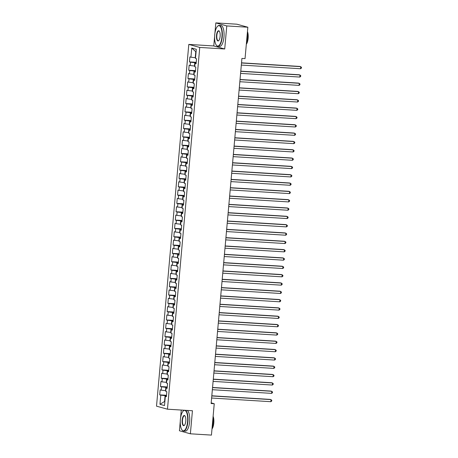 <?xml version="1.0" encoding="UTF-8"?>
<svg xmlns="http://www.w3.org/2000/svg" width="458" height="458" viewBox="0 0 458 458"><rect width="100%" height="100%" fill="white"/><g stroke="black" fill="none" stroke-linecap="round" stroke-linejoin="round"><path stroke-width="0.69" d="M181.276 410.053L180.572 417.931M180.275 421.286L179.427 430.772L190.373 433.8L211.441 435.1L214.241 403.721L211.178 402.874M188.799 44.415L156.516 406.172L167.468 409.194L199.751 47.437L188.799 44.415L213.772 45.955L224.718 48.983L226.779 25.923L215.827 22.9L214.905 33.199M214.607 36.554L213.772 45.955M215.827 22.9L236.895 24.2L247.847 27.228L226.779 25.923M196.07 51.977L191.753 48.044L190.934 57.198L189.887 56.912L189.44 61.904L190.488 62.196L190.19 65.523L189.143 65.236L188.696 70.229L189.749 70.521L189.452 73.847L188.398 73.555L187.952 78.553L189.005 78.845L188.707 82.171L187.654 81.879L187.213 86.877L188.261 87.169L187.963 90.495L186.916 90.203L186.469 95.201L187.517 95.487L187.219 98.819L186.171 98.527L185.725 103.525L186.778 103.811L186.48 107.143L185.427 106.851L184.98 111.849L186.034 112.136L185.736 115.468L184.683 115.176L184.236 120.173L185.29 120.46L184.992 123.792L183.944 123.5L183.498 128.498L184.545 128.784L184.248 132.116L183.2 131.824L182.753 136.822L183.801 137.108L183.509 140.44L182.456 140.148L182.009 145.146L183.063 145.432L182.765 148.764L181.712 148.472L181.265 153.464L182.318 153.756L182.021 157.088L180.973 156.796L180.526 161.789L181.574 162.08L181.276 165.412L180.229 165.12L179.782 170.113L180.83 170.405L180.538 173.737L179.484 173.445L179.038 178.437L180.091 178.729L179.794 182.061L178.74 181.769L178.294 186.761L179.347 187.053L179.049 190.385L177.996 190.093L177.555 195.085L178.603 195.377L178.305 198.709L177.257 198.417L176.811 203.409L177.859 203.701L177.561 207.033L176.513 206.741L176.067 211.733L177.12 212.025L176.822 215.357L175.769 215.065L175.322 220.058L176.376 220.35L176.078 223.676L175.025 223.389L174.584 228.382L175.632 228.674L175.334 232L174.286 231.714L173.84 236.706L174.887 236.998L174.59 240.324L173.542 240.038L173.095 245.03L174.149 245.322L173.851 248.648L172.798 248.362L172.351 253.354L173.405 253.646L173.107 256.972L172.053 256.686L171.613 261.678L172.66 261.97L172.363 265.296L171.315 265.01L170.868 270.002L171.916 270.294L171.618 273.621L170.571 273.334L170.124 278.327L171.172 278.619L170.88 281.945L169.826 281.653L169.38 286.651L170.433 286.943L170.136 290.269L169.082 289.977L168.636 294.975L169.689 295.267L169.391 298.593L168.344 298.301L167.897 303.299L168.945 303.585L168.647 306.917L167.599 306.625L167.153 311.623L168.201 311.909L167.909 315.241L166.855 314.949L166.409 319.947L167.462 320.234L167.164 323.566L166.111 323.274L165.664 328.272L166.718 328.558L166.42 331.89L165.367 331.598L164.926 336.596L165.973 336.882L165.676 340.214L164.628 339.922L164.182 344.92L165.229 345.206L164.932 348.538L163.884 348.246L163.437 353.244L164.491 353.53L164.193 356.862L163.14 356.57L162.693 361.562L163.746 361.854L163.449 365.186L162.395 364.894L161.955 369.887L163.002 370.179L162.704 373.51L161.657 373.218L161.21 378.211L162.258 378.503L161.96 381.835L160.913 381.543L160.466 386.535L161.519 386.827L161.222 390.159L160.168 389.867L159.722 394.859L166.512 395.283M191.753 48.044L196.31 49.304L195.492 58.458L196.545 58.75L196.098 63.742L195.045 63.456L194.753 66.782L195.801 67.074L195.354 72.066L194.306 71.78L194.009 75.106L195.056 75.398L194.61 80.39L193.562 80.104L193.265 83.43L194.318 83.722L193.871 88.715L192.818 88.423L192.52 91.755L193.574 92.047L193.127 97.039L192.074 96.747L191.776 100.079L192.829 100.371L192.383 105.363L191.335 105.071L191.038 108.403L192.085 108.695L191.639 113.687L190.591 113.395L190.293 116.727L191.341 117.019L190.9 122.011L189.847 121.719L189.549 125.051L190.602 125.343L190.156 130.335L189.102 130.043L188.805 133.375L189.858 133.667L189.412 138.66L188.364 138.368L188.066 141.699L189.114 141.991L188.667 146.984L187.62 146.692L187.322 150.024L188.37 150.31L187.929 155.308L186.875 155.016L186.578 158.348L187.631 158.634L187.185 163.632L186.131 163.34L185.834 166.672L186.887 166.958L186.44 171.956L185.393 171.664L185.095 174.996L186.143 175.282L185.696 180.28L184.648 179.988L184.351 183.32L185.398 183.606L184.958 188.604L183.904 188.312L183.606 191.644L184.66 191.931L184.213 196.929L183.16 196.637L182.862 199.969L183.916 200.255L183.469 205.253L182.416 204.961L182.124 208.293L183.171 208.579L182.725 213.577L181.677 213.285L181.379 216.611L182.427 216.903L181.981 221.901L180.933 221.609L180.635 224.935L181.689 225.227L181.242 230.225L180.189 229.933L179.891 233.259L180.944 233.551L180.498 238.544L179.444 238.257L179.152 241.584L180.2 241.876L179.754 246.868L178.706 246.581L178.408 249.908L179.456 250.2L179.009 255.192L177.962 254.906L177.664 258.232L178.717 258.524L178.271 263.516L177.217 263.23L176.92 266.556L177.973 266.848L177.527 271.84L176.473 271.554L176.175 274.88L177.229 275.172L176.782 280.164L175.735 279.878L175.437 283.204L176.485 283.496L176.038 288.488L174.99 288.202L174.693 291.528L175.74 291.82L175.299 296.813L174.246 296.521L173.948 299.853L175.002 300.145L174.555 305.137L173.502 304.845L173.204 308.177L174.258 308.469L173.811 313.461L172.763 313.169L172.466 316.501L173.513 316.793L173.067 321.785L172.019 321.493L171.721 324.825L172.769 325.117L172.328 330.109L171.275 329.817L170.977 333.149L172.031 333.441L171.584 338.433L170.531 338.141L170.233 341.473L171.286 341.765L170.84 346.758L169.792 346.466L169.494 349.798L170.542 350.089L170.095 355.082L169.048 354.79L168.75 358.122L169.798 358.408L169.357 363.406L168.304 363.114L168.006 366.446L169.059 366.732L168.613 371.73L167.559 371.438L167.262 374.77L168.315 375.056L167.868 380.054L166.815 379.762L166.523 383.094L167.571 383.38L167.124 388.378L166.077 388.086L165.779 391.418L166.826 391.705L166.38 396.702L165.332 396.41L164.514 405.565L159.956 404.305L160.775 395.151L159.722 394.859M247.847 27.228L245.041 58.607L241.921 58.418L211.121 403.527L214.241 403.721M165.842 390.697L165.527 390.674L165.825 387.348L167.21 387.434M161.222 390.159L165.527 390.674M161.519 386.827L165.825 387.348M165.332 396.41L166.414 396.336M166.586 382.373L166.265 382.356L166.563 379.024L167.954 379.11M161.96 381.835L166.265 382.356M162.258 378.503L166.563 379.024M166.077 388.086L167.159 388.012M167.33 374.049L167.01 374.031L167.307 370.699L168.693 370.785M162.704 373.51L167.01 374.031M163.002 370.179L167.307 370.699M166.815 379.762L167.903 379.688M168.069 365.724L167.754 365.707L168.052 362.375L169.437 362.461M163.449 365.186L167.754 365.707M163.746 361.854L168.052 362.375M167.559 371.438L168.641 371.364M168.813 357.4L168.498 357.383L168.796 354.051L170.181 354.137M164.193 356.862L168.498 357.383M164.491 353.53L168.796 354.051M168.304 363.114L169.386 363.039M169.557 349.076L169.237 349.059L169.534 345.727L170.926 345.813M164.932 348.538L169.237 349.059M165.229 345.206L169.534 345.727M169.048 354.79L170.13 354.715M170.302 340.752L169.981 340.735L170.279 337.403L171.67 337.489M165.676 340.214L169.981 340.735M165.973 336.882L170.279 337.403M169.792 346.466L170.874 346.391M171.04 332.428L170.725 332.411L171.023 329.079L172.408 329.165M166.42 331.89L170.725 332.411M166.718 328.558L171.023 329.079M170.531 338.141L171.618 338.067M171.784 324.104L171.469 324.087L171.767 320.755L173.153 320.84M167.164 323.566L171.469 324.087M167.462 320.234L171.767 320.755M171.275 329.817L172.357 329.743M172.529 315.78L172.208 315.762L172.506 312.43L173.897 312.516M167.909 315.241L172.208 315.762M168.201 311.909L172.506 312.43M172.019 321.493L173.101 321.419M173.273 307.455L172.952 307.438L173.25 304.106L174.641 304.192M168.647 306.917L172.952 307.438M168.945 303.585L173.25 304.106M172.763 313.169L173.845 313.095M174.011 299.131L173.696 299.114L173.994 295.782L175.38 295.868M169.391 298.593L173.696 299.114M169.689 295.267L173.994 295.782M173.502 304.845L174.59 304.77M174.756 290.807L174.441 290.79L174.738 287.458L176.124 287.544M170.136 290.269L174.441 290.79M170.433 286.943L174.738 287.458M174.246 296.521L175.328 296.446M175.5 282.483L175.185 282.466L175.477 279.134L176.868 279.22M170.88 281.945L175.185 282.466M171.172 278.619L175.477 279.134M174.99 288.202L176.072 288.122M176.244 274.159L175.924 274.142L176.221 270.81L177.612 270.896M171.618 273.621L175.924 274.142M171.916 270.294L176.221 270.81M175.735 279.878L176.817 279.798M176.983 265.84L176.668 265.817L176.965 262.491L178.351 262.577M172.363 265.296L176.668 265.817M172.66 261.97L176.965 262.491M176.473 271.554L177.561 271.474M177.727 257.516L177.412 257.493L177.71 254.167L179.095 254.253M173.107 256.972L177.412 257.493M173.405 253.646L177.71 254.167M177.217 263.23L178.299 263.155M178.471 249.192L178.156 249.169L178.448 245.843L179.839 245.929M173.851 248.648L178.156 249.169M174.149 245.322L178.448 245.843M177.962 254.906L179.044 254.831M179.215 240.868L178.895 240.845L179.192 237.519L180.584 237.605M174.59 240.324L178.895 240.845M174.887 236.998L179.192 237.519M178.706 246.581L179.788 246.507M179.96 232.544L179.639 232.521L179.937 229.195L181.322 229.281M175.334 232L179.639 232.521M175.632 228.674L179.937 229.195M179.444 238.257L180.532 238.183M180.698 224.22L180.383 224.197L180.681 220.871L182.066 220.956M176.078 223.676L180.383 224.197M176.376 220.35L180.681 220.871M180.189 229.933L181.271 229.859M181.442 215.895L181.128 215.873L181.425 212.546L182.811 212.632M176.822 215.357L181.128 215.873M177.12 212.025L181.425 212.546M180.933 221.609L182.015 221.535M182.187 207.571L181.866 207.548L182.164 204.222L183.555 204.308M177.561 207.033L181.866 207.548M177.859 203.701L182.164 204.222M181.677 213.285L182.759 213.21M182.931 199.247L182.61 199.224L182.908 195.898L184.293 195.984M178.305 198.709L182.61 199.224M178.603 195.377L182.908 195.898M182.416 204.961L183.503 204.886M183.669 190.923L183.355 190.9L183.652 187.574L185.038 187.66M179.049 190.385L183.355 190.9M179.347 187.053L183.652 187.574M183.16 196.637L184.242 196.562M184.414 182.599L184.099 182.582L184.397 179.25L185.782 179.336M179.794 182.061L184.099 182.582M180.091 178.729L184.397 179.25M183.904 188.312L184.986 188.238M185.158 174.275L184.837 174.258L185.135 170.926L186.526 171.011M180.538 173.737L184.837 174.258M180.83 170.405L185.135 170.926M184.648 179.988L185.73 179.914M185.902 165.951L185.582 165.933L185.879 162.601L187.27 162.687M181.276 165.412L185.582 165.933M181.574 162.08L185.879 162.601M185.393 171.664L186.475 171.59M186.641 157.626L186.326 157.609L186.624 154.277L188.009 154.363M182.021 157.088L186.326 157.609M182.318 153.756L186.624 154.277M186.131 163.34L187.219 163.266M187.385 149.302L187.07 149.285L187.368 145.953L188.753 146.039M182.765 148.764L187.07 149.285M183.063 145.432L187.368 145.953M186.875 155.016L187.957 154.941M188.129 140.978L187.809 140.961L188.106 137.629L189.498 137.715M183.509 140.44L187.809 140.961M183.801 137.108L188.106 137.629M187.62 146.692L188.702 146.617M188.873 132.654L188.553 132.637L188.851 129.305L190.242 129.391M184.248 132.116L188.553 132.637M184.545 128.784L188.851 129.305M188.364 138.368L189.446 138.293M189.612 124.33L189.297 124.313L189.595 120.981L190.98 121.067M184.992 123.792L189.297 124.313M185.29 120.46L189.595 120.981M189.102 130.043L190.19 129.969M190.356 116.006L190.041 115.989L190.339 112.657L191.725 112.742M185.736 115.468L190.041 115.989M186.034 112.136L190.339 112.657M189.847 121.719L190.929 121.645M191.101 107.682L190.786 107.664L191.078 104.332L192.469 104.418M186.48 107.143L190.786 107.664M186.778 103.811L191.078 104.332M190.591 113.395L191.673 113.321M191.845 99.357L191.524 99.34L191.822 96.008L193.213 96.094M187.219 98.819L191.524 99.34M187.517 95.487L191.822 96.008M191.335 105.071L192.417 104.997M192.583 91.033L192.268 91.016L192.566 87.684L193.952 87.77M187.963 90.495L192.268 91.016M188.261 87.169L192.566 87.684M192.074 96.747L193.161 96.672M193.328 82.709L193.013 82.692L193.31 79.36L194.696 79.446M188.707 82.171L193.013 82.692M189.005 78.845L193.31 79.36M192.818 88.423L193.9 88.348M194.072 74.385L193.757 74.368L194.049 71.036L195.44 71.122M189.452 73.847L193.757 74.368M189.749 70.521L194.049 71.036M193.562 80.104L194.644 80.024M194.816 66.061L194.495 66.044L194.793 62.712L196.184 62.798M190.19 65.523L194.495 66.044M190.488 62.196L194.793 62.712M194.306 71.78L195.389 71.7M195.56 57.742L195.24 57.719L195.761 51.891M190.934 57.198L195.24 57.719M195.045 63.456L196.133 63.381M224.718 48.983L199.751 47.437M190.373 433.8L192.434 410.74L167.468 409.194M164.874 401.517L164.559 401.5L164.869 401.586M166.466 395.758L165.08 395.672L164.559 401.5L159.956 404.305M160.775 395.151L165.08 395.672M189.44 61.904L196.224 62.322M188.696 70.229L195.48 70.647M187.952 78.553L194.742 78.971M187.213 86.877L193.997 87.295M186.469 95.201L193.253 95.619M185.725 103.525L192.509 103.943M184.98 111.849L191.77 112.267M184.236 120.173L191.026 120.591M183.498 128.498L190.282 128.916M182.753 136.822L189.538 137.24M182.009 145.146L188.793 145.564M181.265 153.464L188.055 153.888M180.526 161.789L187.311 162.212M179.782 170.113L186.566 170.536M179.038 178.437L185.822 178.86M178.294 186.761L185.084 187.185M177.555 195.085L184.339 195.509M176.811 203.409L183.595 203.833M176.067 211.733L182.851 212.151M175.322 220.058L182.112 220.475M174.584 228.382L181.368 228.8M173.84 236.706L180.624 237.124M173.095 245.03L179.88 245.448M172.351 253.354L179.141 253.772M171.613 261.678L178.397 262.096M170.868 270.002L177.652 270.42M170.124 278.327L176.908 278.745M169.38 286.651L176.17 287.069M168.636 294.975L175.425 295.393M167.897 303.299L174.681 303.717M167.153 311.623L173.937 312.041M166.409 319.947L173.193 320.365M165.664 328.272L172.454 328.689M164.926 336.596L171.71 337.014M164.182 344.92L170.966 345.338M163.437 353.244L170.221 353.662M162.693 361.562L169.483 361.986M161.955 369.887L168.739 370.31M161.21 378.211L167.994 378.634M160.466 386.535L167.25 386.958M241.515 62.992L300.746 66.656L300.562 68.74L241.326 65.076M241.526 62.838L300.007 66.45L301.484 67.28L301.41 68.116L300.562 68.74M240.771 71.316L300.007 74.98L299.818 77.064L240.587 73.4M240.788 71.162L299.263 74.774L300.74 75.604L300.666 76.44L299.818 77.064M240.026 79.64L299.263 83.304L299.074 85.383L239.843 81.724M240.044 79.486L298.524 83.098L300.001 83.928L299.927 84.764L299.074 85.383M214.71 34.865A10.219 3.675 -86.5 0 0 216.325 45.187A10.219 3.675 -86.5 0 0 221.93 36.858A10.219 3.675 -86.5 0 0 217.487 26.364A10.219 3.675 -86.5 0 0 214.71 34.865M217.596 26.255A10.471 3.767 93.5 0 1 217.699 26.14A10.471 3.767 93.5 0 1 219.199 25.425A10.471 3.767 93.5 0 1 222.25 36.898A10.471 3.767 93.5 0 1 217.905 46.327A10.471 3.767 93.5 0 1 216.508 45.434A10.471 3.767 93.5 0 1 216.416 45.308M216.514 35.363A5.112 1.838 93.5 0 1 219.319 31.201A5.112 1.838 93.5 0 1 220.126 36.359A5.112 1.838 93.5 0 1 218.735 40.613A5.112 1.838 93.5 0 1 216.514 35.363M219.411 31.333A4.861 1.746 -86.5 0 0 218.855 31.03A4.861 1.746 -86.5 0 0 216.834 35.403A4.861 1.746 -86.5 0 0 218.254 40.728A4.861 1.746 -86.5 0 0 218.844 40.493M247.331 32.982A10.471 3.767 93.5 0 1 247.377 38.455A10.471 3.767 93.5 0 1 246.381 43.636M247.457 31.591A7.54 2.714 93.5 0 1 248.133 38.277A7.54 2.714 93.5 0 1 246.324 44.277M219.199 25.425L220.916 25.528A10.471 3.767 93.5 0 1 223.968 37.006A10.471 3.767 93.5 0 1 219.622 46.435L217.905 46.327M180.372 419.597A10.219 3.675 -86.5 0 0 181.986 429.919A10.219 3.675 -86.5 0 0 187.591 421.589A10.219 3.675 -86.5 0 0 183.148 411.095A10.219 3.675 -86.5 0 0 180.372 419.597M185.416 410.305A10.471 3.767 93.5 0 1 187.917 421.629A10.471 3.767 93.5 0 1 183.572 431.058A10.471 3.767 93.5 0 1 182.169 430.165A10.471 3.767 93.5 0 1 182.078 430.039M182.175 420.095A5.112 1.838 93.5 0 1 184.98 415.933A5.112 1.838 93.5 0 1 185.788 421.091A5.112 1.838 93.5 0 1 184.397 425.345A5.112 1.838 93.5 0 1 182.175 420.095M185.072 416.064A4.861 1.746 -86.5 0 0 184.517 415.761A4.861 1.746 -86.5 0 0 182.502 420.135A4.861 1.746 -86.5 0 0 183.916 425.459A4.861 1.746 -86.5 0 0 184.505 425.224M212.993 417.713A10.471 3.767 93.5 0 1 213.039 423.186A10.471 3.767 93.5 0 1 212.043 428.367M213.119 416.322A7.54 2.714 93.5 0 1 213.8 423.009A7.54 2.714 93.5 0 1 211.985 429.009M187.133 410.414A10.471 3.767 93.5 0 1 189.635 421.738A10.471 3.767 93.5 0 1 185.29 431.167L183.572 431.058M183.257 410.986A10.471 3.767 93.5 0 1 183.366 410.872A10.471 3.767 93.5 0 1 184.299 410.236M239.288 87.965L298.519 91.629L298.335 93.707L239.099 90.049M239.299 87.81L297.78 91.423L299.257 92.253L299.183 93.088L298.335 93.707M238.544 96.289L297.774 99.953L297.591 102.031L238.355 98.373M238.555 96.134L297.036 99.747L298.513 100.577L298.439 101.413L297.591 102.031M237.799 104.613L297.036 108.277L296.847 110.355L237.616 106.697M237.811 104.458L296.292 108.071L297.769 108.901L297.694 109.737L296.847 110.355M237.055 112.937L296.292 116.601L296.103 118.679L236.872 115.021M237.072 112.782L295.553 116.395L297.024 117.225L296.956 118.055L296.103 118.679M236.311 121.261L295.547 124.925L295.364 127.003L236.128 123.345M236.328 121.107L294.809 124.719L296.286 125.549L296.212 126.379L295.364 127.003M235.572 129.585L294.803 133.249L294.62 135.328L235.383 131.669M235.584 129.431L294.065 133.043L295.542 133.873L295.467 134.704L294.62 135.328M234.828 137.91L294.065 141.574L293.876 143.652L234.645 139.993M234.839 137.749L293.32 141.367L294.797 142.198L294.723 143.028L293.876 143.652M234.084 146.234L293.32 149.898L293.131 151.976L233.901 148.312M234.101 146.073L292.582 149.692L294.053 150.522L293.979 151.352L293.131 151.976M233.34 154.558L292.576 158.222L292.393 160.3L233.156 156.636M233.357 154.398L291.838 158.016L293.315 158.846L293.24 159.676L292.393 160.3M232.601 162.882L291.832 166.546L291.649 168.624L232.412 164.96M232.612 162.722L291.093 166.34L292.57 167.17L292.496 168L291.649 168.624M231.857 171.206L291.088 174.87L290.904 176.948L231.668 173.284M231.868 171.046L290.349 174.664L291.826 175.494L291.752 176.324L290.904 176.948M231.113 179.53L290.349 183.189L290.16 185.272L230.929 181.608M231.13 179.37L289.605 182.988L291.082 183.818L291.007 184.648L290.16 185.272M230.368 187.854L289.605 191.513L289.422 193.597L230.185 189.933M230.385 187.694L288.866 191.312L290.343 192.142L290.269 192.973L289.422 193.597M229.63 196.179L288.861 199.837L288.677 201.921L229.441 198.257M229.641 196.018L288.122 199.636L289.599 200.467L289.525 201.297L288.677 201.921M228.886 204.503L288.116 208.161L287.933 210.245L228.697 206.581M228.897 204.342L287.378 207.961L288.855 208.791L288.78 209.621L287.933 210.245M228.141 212.827L287.378 216.485L287.189 218.569L227.958 214.905M228.158 212.667L286.634 216.285L288.111 217.115L288.036 217.945L287.189 218.569M227.397 221.151L286.634 224.809L286.445 226.893L227.214 223.229M227.414 220.991L285.895 224.609L287.372 225.439L287.298 226.269L286.445 226.893M226.658 229.475L285.889 233.133L285.706 235.217L226.47 231.553M226.67 229.315L285.151 232.933L286.628 233.763L286.553 234.593L285.706 235.217M225.914 237.799L285.145 241.458L284.962 243.541L225.725 239.877M225.926 237.639L284.407 241.257L285.884 242.082L285.809 242.917L284.962 243.541M225.17 246.123L284.407 249.782L284.218 251.866L224.987 248.202M225.187 245.963L283.662 249.576L285.139 250.406L285.065 251.242L284.218 251.866M224.426 254.442L283.662 258.106L283.473 260.19L224.243 256.526M224.443 254.287L282.924 257.9L284.401 258.73L284.326 259.566L283.473 260.19M223.687 262.766L282.918 266.43L282.735 268.514L223.498 264.85M223.699 262.611L282.18 266.224L283.657 267.054L283.582 267.89L282.735 268.514M222.943 271.09L282.174 274.754L281.991 276.838L222.754 273.174M222.954 270.936L281.435 274.548L282.912 275.378L282.838 276.214L281.991 276.838M222.199 279.414L281.435 283.078L281.246 285.162L222.016 281.498M222.21 279.26L280.691 282.872L282.168 283.702L282.094 284.538L281.246 285.162M221.454 287.739L280.691 291.403L280.502 293.481L221.271 289.822M221.472 287.584L279.952 291.196L281.424 292.027L281.349 292.862L280.502 293.481M220.71 296.063L279.947 299.727L279.764 301.805L220.527 298.147M220.727 295.908L279.208 299.521L280.685 300.351L280.611 301.187L279.764 301.805M219.972 304.387L279.203 308.051L279.019 310.129L219.783 306.471M219.983 304.232L278.464 307.845L279.941 308.675L279.867 309.511L279.019 310.129M219.227 312.711L278.464 316.375L278.275 318.453L219.044 314.795M219.239 312.556L277.72 316.169L279.197 316.999L279.122 317.835L278.275 318.453M218.483 321.035L277.72 324.699L277.531 326.777L218.3 323.119M218.5 320.881L276.981 324.493L278.453 325.323L278.378 326.153L277.531 326.777M217.739 329.359L276.976 333.023L276.792 335.101L217.556 331.443M217.756 329.205L276.237 332.817L277.714 333.647L277.64 334.477L276.792 335.101M217 337.683L276.231 341.347L276.048 343.426L216.811 339.767M217.012 337.529L275.493 341.141L276.97 341.971L276.895 342.802L276.048 343.426M216.256 346.008L275.487 349.672L275.304 351.75L216.067 348.091M216.268 345.847L274.748 349.465L276.226 350.296L276.151 351.126L275.304 351.75M215.512 354.332L274.748 357.996L274.56 360.074L215.329 356.41M215.529 354.171L274.004 357.79L275.481 358.62L275.407 359.45L274.56 360.074M214.768 362.656L274.004 366.32L273.815 368.398L214.584 364.734M214.785 362.496L273.266 366.114L274.743 366.944L274.668 367.774L273.815 368.398M214.029 370.98L273.26 374.644L273.077 376.722L213.84 373.058M214.041 370.82L272.521 374.438L273.999 375.268L273.924 376.098L273.077 376.722M213.285 379.304L272.516 382.968L272.333 385.046L213.096 381.382M213.296 379.144L271.777 382.762L273.254 383.592L273.18 384.422L272.333 385.046M212.541 387.628L271.777 391.287L271.588 393.37L212.357 389.706M212.558 387.468L271.033 391.086L272.51 391.916L272.436 392.746L271.588 393.37M211.796 395.952L271.033 399.611L270.844 401.695L211.613 398.031M211.814 395.792L270.294 399.41L271.771 400.24L271.697 401.071L270.844 401.695"/></g></svg>
